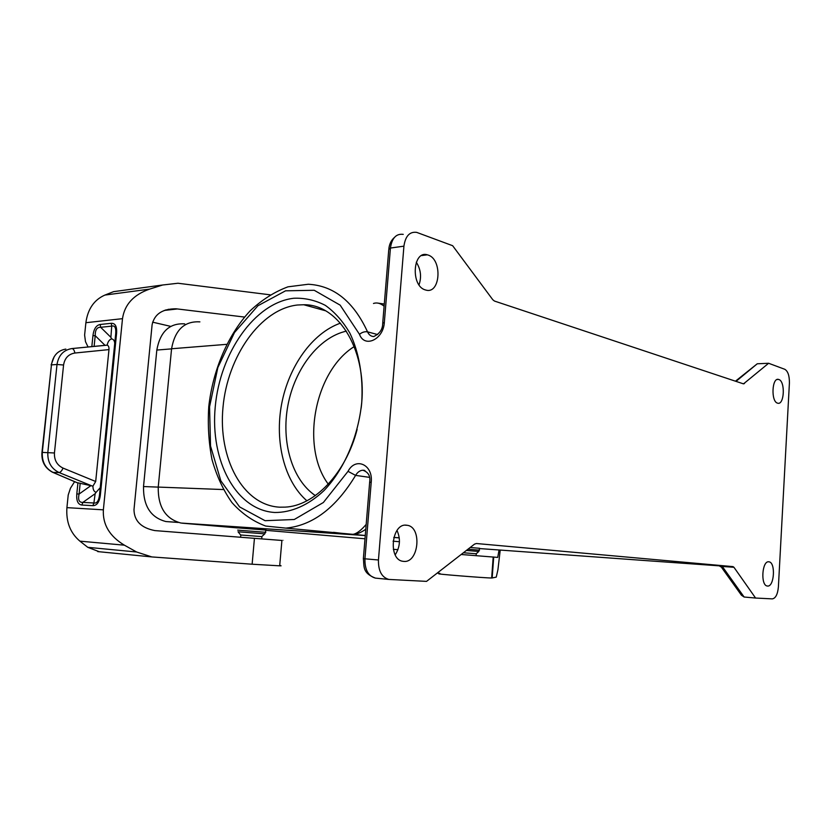 <?xml version="1.0" encoding="UTF-8"?>
<svg xmlns="http://www.w3.org/2000/svg" width="831" height="831" viewBox="0 0 831 831"><rect width="100%" height="100%" fill="white"/><g stroke="black" fill="none" stroke-linecap="round" stroke-linejoin="round"><path stroke-width="1.25" d="M377.845 303.107L384.286 304.042M333.449 532.339L350.827 534.593L353.944 534.146C357.423 533.118 361.495 529.877 366.18 524.413M334.072 532.391L352.064 534.593C356.229 534.51 360.799 532.733 365.775 529.264M365.266 535.559L181.013 523.042C165.525 518.96 157.921 506.972 158.233 487.08L171.57 348.76L226.634 344.346M178.218 522.45L165.94 521.556C150.691 517.568 143.212 505.902 143.514 486.55L156.82 350.059C160.165 331.694 169.462 322.968 184.7 323.872M403.232 234.363C396.19 233.49 391.931 238.05 390.435 248.043L403.918 246.163C405.403 236.066 409.652 231.475 416.674 232.368L452.646 245.706L492.793 299.742L494.476 301.061L743.506 383.87L768.623 363.272L784.807 369.296C787.954 371.197 789.492 375.789 789.408 383.06L778.387 586.987C777.671 594.331 775.645 598.299 772.311 598.881L755.576 598.04L733.939 567.282L732.963 566.617L718.992 565.703M373.483 303.471C376.807 302.297 380.349 303.201 384.109 306.192M199.897 321.877C184.42 320.932 174.977 329.897 171.57 348.76M406.65 525.223C391.526 522.668 387.745 559.834 403.035 561.309L403.773 561.392C418.845 563.21 422.231 526.999 407.2 525.296L406.65 525.223M425.337 289.915L425.96 290.092C440.492 294.403 442.611 259.365 428.11 255.055L427.321 254.816C412.664 250.141 410.597 286.134 425.337 289.915M403.918 246.163L378.448 559.99C378.25 570.887 381.73 577.368 388.866 579.436L426.532 581.378L474.522 544.128L476.381 543.516L732.963 566.617M768.841 561.808L769.028 561.829C775.822 562.462 774.305 587.06 767.512 586.042L767.262 586.011C760.386 585.471 762.037 560.458 768.841 561.808M777.536 403.149C770.825 401.622 771.895 377.191 778.564 379.424L778.824 379.507C785.461 381.284 784.371 405.299 777.743 403.212L777.536 403.149M274.812 512.488C291.411 512.623 308.633 505.103 324.1 490.498C344.169 469.473 358.369 436.535 361.745 402.277C363.272 376.672 359.085 352.531 349.944 333.262C343.047 321.441 334.841 312.134 325.305 305.351C315.25 300.168 304.738 297.799 293.759 298.256C254.743 302.733 220.059 352.936 215.26 406.65C209.973 460.353 235.734 510.213 274.812 512.488M361.142 408.166C368.372 352.271 339.422 304.115 303.751 304.748L297.456 305.008C260.529 309.018 227.507 356.437 222.999 407.304C218.013 458.161 242.642 505.217 279.632 507.18L285.126 507.128C314.43 505.913 345.925 473.327 357.122 429.43M397.01 530.448C400.729 538.872 400.127 547.006 395.203 554.838M237.915 527.882L266.024 530.074M416.3 262.222C420.798 269.348 421.712 276.889 419.032 284.846M182.342 523.198L237.915 527.945M265.993 530.344L364.996 538.789M393.053 541.189L399.441 541.729M479.643 548.574L651.151 560.987M470.18 547.494L479.664 548.294L478.76 551.483M315.354 495.588C292.003 479.882 281.023 441.749 287.931 405.268C294.766 368.767 318.896 337.209 346.402 331.133M340.419 323.166C312.238 333.086 288.731 366.378 281.626 404.063C274.542 441.76 284.316 481.284 306.899 500.792M354.255 346.558C314.513 371.28 300.313 446.683 328.266 484.151M463.397 552.76L476.277 553.768L476.142 555.648M240.668 534.987L261.9 536.618L261.703 538.872M279.715 565.464C281.709 565.734 281.699 565.859 279.683 565.828L281.906 540.462C283.901 540.628 283.901 540.617 281.906 540.462L154.857 530.594C141.145 527.893 134.186 520.912 133.988 509.642L152.104 324.776C154.421 314.108 162.419 308.779 176.089 308.8L244.522 317.068M279.683 565.828L252.125 564.218L254.442 538.311M270.075 294.808L177.979 283.246L162.627 285.002L149.601 289.115C133.614 294.683 124.577 304.541 122.5 318.668L103.366 509.839C102.566 524.496 109.578 536.275 124.401 545.178L136.585 551.992L151.813 556.926L252.125 564.218M99.305 551.753L87.806 547.328L79.921 541.158C70.271 533.003 65.94 521.826 66.916 507.637L68.215 494.985L70.458 488.223L74.613 481.668M88.024 346.922L85.479 341.614L84.617 335.07L85.884 322.708C87.764 309.039 94.1 299.825 104.883 295.078L113.598 291.65L122.562 290.435M152.592 322.158L170.698 326.375M52.8 472.361L76.66 482.551L92.927 486.125C92.958 489.677 94.028 491.744 96.116 492.316L95.139 493.687L93.913 502.994C96.884 503.586 98.754 500.927 99.502 495.006L100.354 495.006L116.579 333.376L115.706 333.698L99.502 495.006M63.572 365.006L57.007 364.477L47.834 452.459C47.44 461.974 51.2 468.674 59.126 472.559C60.611 472.237 61.91 470.741 63.011 468.082C56.996 465.142 54.14 460.104 54.441 452.978L63.572 365.006C64.725 358.099 68.495 354.11 74.873 353.03C74.333 350.225 73.357 348.74 71.933 348.563L107.157 345.177C107.895 341.666 109.37 339.578 111.562 338.913L110.887 337.313L111.728 326.136C114.823 325.253 116.143 327.778 115.706 333.698M100.198 324.485L100.655 327.3C96.957 327.134 95.139 329.938 95.212 335.693L92.937 335.693C93.789 328.941 96.209 325.212 100.198 324.485L111.271 323.301L111.728 326.136L100.655 327.3L110.887 337.313M100.239 487.693L96.116 492.316M114.74 343.265C114.46 340.575 113.39 339.131 111.562 338.913M63.011 468.082L95.69 481.502L108.975 349.602C109.121 347.067 108.518 345.592 107.157 345.177M81.864 505.04L82.882 502.391L93.913 502.994L92.885 505.664L81.864 505.04C77.958 504.51 76.265 500.792 76.805 493.905L79.08 494.05C77.834 499.826 79.101 502.61 82.882 502.391L95.139 493.687M95.69 481.502L92.927 486.125M65.836 349.093C57.765 350.464 52.966 355.73 51.449 364.892L57.007 364.477C58.554 355.263 63.53 349.955 71.933 348.563L106.378 345.197M649.541 560.873L651.099 560.987M736.017 381.377L757.259 363.781L768.623 363.272M757.259 363.781L735.456 381.19M721.308 565.786L722.284 566.451L721.879 567.864L741.429 595.204L744.119 597.022L755.576 598.04M461.174 554.495L497.717 557.404L499.036 550.143M500.2 550.226L497.925 569.754L496.252 577.119L492.17 577.971L493.707 557.019M439.828 573.806C430.707 573.629 485.948 578.096 491.651 577.992L492.17 577.971M439.869 573.348L437.199 573.11M393.333 549.322L397.935 549.675M169.441 309.558L168.319 309.277M223.331 489.552L158.233 487.08M158.222 487.111L143.514 486.55M171.56 348.875L156.82 350.059M365.266 535.486L285.874 528.121C312.664 525.493 335.901 507.918 355.595 475.394L369.348 477.326M285.874 528.121L265.681 526.054C252.956 521.307 241.707 513.475 231.932 502.558C223.227 490.176 216.59 475.841 212.009 459.564C208.695 442.549 207.615 424.89 208.768 406.577C212.902 369.982 227.881 334.779 250.224 310.752C261.952 299.783 274.531 291.816 287.962 286.83L308.28 284.254C333.813 285.635 353.559 301.508 367.531 331.849C364.767 331.392 362.087 332.213 359.491 334.332L340.17 305.154L314.222 290.279L285.542 290.819L257.901 305.756L234.519 332.504L217.847 367.541L209.557 406.816L210.534 446.029L220.828 480.796L239.619 506.92L265.068 520.694L294.267 519.5L323.352 502.516L348.023 471.343C355.523 456.707 373.212 464.56 371.228 482.146L364.934 558.848C364.736 569.63 368.216 576.06 375.373 578.106L376.1 578.179M377.679 334.571L367.531 331.849C368.891 334.851 370.958 336.42 373.742 336.545C379.705 333.719 382.696 329.315 382.707 323.321L384.348 322.314C383.486 339.515 364.539 348.345 359.491 334.332M364.269 470.304L362.804 470.211C359.916 470.46 357.507 472.185 355.595 475.394L348.023 471.343M378.448 559.99L363.365 558.671L369.639 482.364L371.228 482.146M382.759 322.625L388.783 249.414L390.435 248.043L384.348 322.314M237.708 530.126L265.816 532.318M240.647 534.967L238.03 531.778L264.788 533.866M399.264 537.865L393.769 537.491M719.397 565.849L650.05 560.904M467.957 549.218L479.529 550.164M466.357 550.465L478.791 551.462L476.194 553.758M136.585 551.992L87.806 547.328M164.278 310.441L177.533 308.935M149.601 289.115L104.883 295.078M162.627 285.002L113.598 291.65M122.5 318.668L85.884 322.708M124.401 545.178L79.921 541.158M103.366 509.839L66.916 507.637M92.885 505.664C96.967 505.591 99.46 502.038 100.354 495.006M76.805 493.905L77.937 482.821M92.937 335.693L91.836 346.548M111.271 323.301C115.312 323.155 117.078 326.521 116.579 333.376M105.018 345.322L95.212 335.693L94.121 346.34M92.158 486.01L59.126 472.559L53.049 472.392C45.445 468.518 41.862 461.859 42.298 452.407L41.934 452.615C41.394 461.434 44.853 467.946 52.311 472.153L77.439 482.811M41.955 452.407L51.449 364.892L42.298 452.407L54.441 452.978M74.873 353.03L108.975 349.602M80.192 483.185L79.08 494.05L90.828 485.699M742.872 383.662L744.431 383.61M680.516 563.075L677.348 562.857M733.939 567.282L722.284 566.451L744.119 597.022M342.216 533.699L334.239 532.401M346.963 534.25L181.013 523.042M364.892 470.512L362.804 470.211C368.32 472.081 370.605 476.059 369.65 482.157M427.321 254.816L421.577 255.574M363.365 558.702C364.342 566.524 362.129 572.891 375.373 578.106L388.866 579.436M394.289 237.573C391.287 240.232 389.479 243.878 388.877 248.49M266.024 530.001L264.84 533.814L261.744 536.597M399.254 537.782L393.79 537.418M303.751 304.748L325.337 310.721M177.938 522.367L165.94 521.556M151.813 556.926L97.694 551.587M165.546 309.994L176.089 308.8M54.223 356.613L51.117 364.923M240.813 535.008L240.606 537.242M407.2 525.296L405.393 525.192M721.36 567.147L719.002 565.714L733.046 566.628M769.028 561.829L768.488 561.798M491.651 577.992L493.199 556.978M778.564 379.424L777.255 379.476"/></g></svg>
